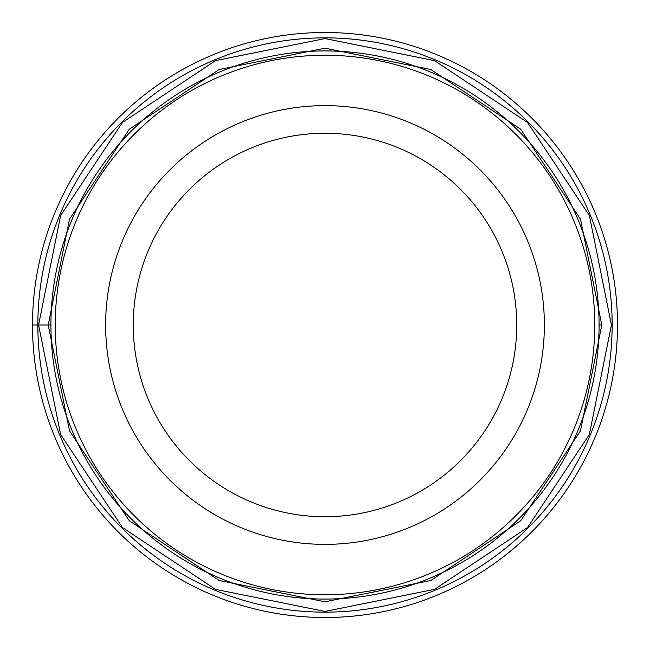 <?xml version="1.0" encoding="UTF-8"?>
<svg xmlns="http://www.w3.org/2000/svg" width="650" height="650" viewBox="0 0 650 650"><rect width="100%" height="100%" fill="white"/><g stroke="black" fill="none" stroke-linecap="round" stroke-linejoin="round"><path stroke-width="0.97" d="M617.5 325A292.5 292.5 0 0 1 325 617.5A292.5 292.5 0 0 1 32.5 325A292.5 292.5 0 0 0 325 617.5A292.5 292.5 0 0 0 617.5 325A292.5 292.5 0 0 0 325 32.5A292.5 292.5 0 0 0 32.5 325L38.569 325L60.637 434.501L122.46 527.54L215.499 589.363L325 611.431L434.501 589.363L527.54 527.54L589.363 434.501L611.431 325L589.363 215.499L527.54 122.46L434.501 60.637L325 38.569L215.499 60.637L122.46 122.46L60.637 215.499L38.569 325L50.928 325A274.072 274.072 0 0 0 324.805 599.072A274.072 274.072 0 0 0 599.072 325A274.072 274.072 0 0 0 325.195 50.928A274.072 274.072 0 0 0 50.928 325A274.072 274.072 0 0 0 324.805 599.072A274.072 274.072 0 0 0 599.072 325L601.819 325L580.483 430.828L520.731 520.731L430.82 580.483L325 601.803L219.172 580.483L129.269 520.731L69.517 430.828L48.197 325L69.509 219.172L129.261 129.261L219.172 69.509L325 48.181L430.828 69.509L520.739 129.261L580.491 219.172L601.819 325M325 133.266A191.734 191.734 0 0 0 133.266 325A191.734 191.734 0 0 0 325 516.734A191.734 191.734 0 0 0 516.734 325A191.734 191.734 0 0 0 325 133.266M544.375 325A219.375 219.375 0 0 0 325 105.625A219.375 219.375 0 0 0 105.625 325A219.375 219.375 0 0 0 325 544.375A219.375 219.375 0 0 0 544.375 325M612.146 325A287.146 287.146 0 0 1 325 612.146A287.146 287.146 0 0 1 37.854 325A287.146 287.146 0 0 1 325 37.854A287.146 287.146 0 0 1 612.146 325M55.242 324.618A269.758 269.758 0 0 1 325.187 55.242A269.758 269.758 0 0 1 594.758 325.382A269.758 269.758 0 0 1 324.813 594.758A269.758 269.758 0 0 1 55.242 324.618"/></g></svg>
